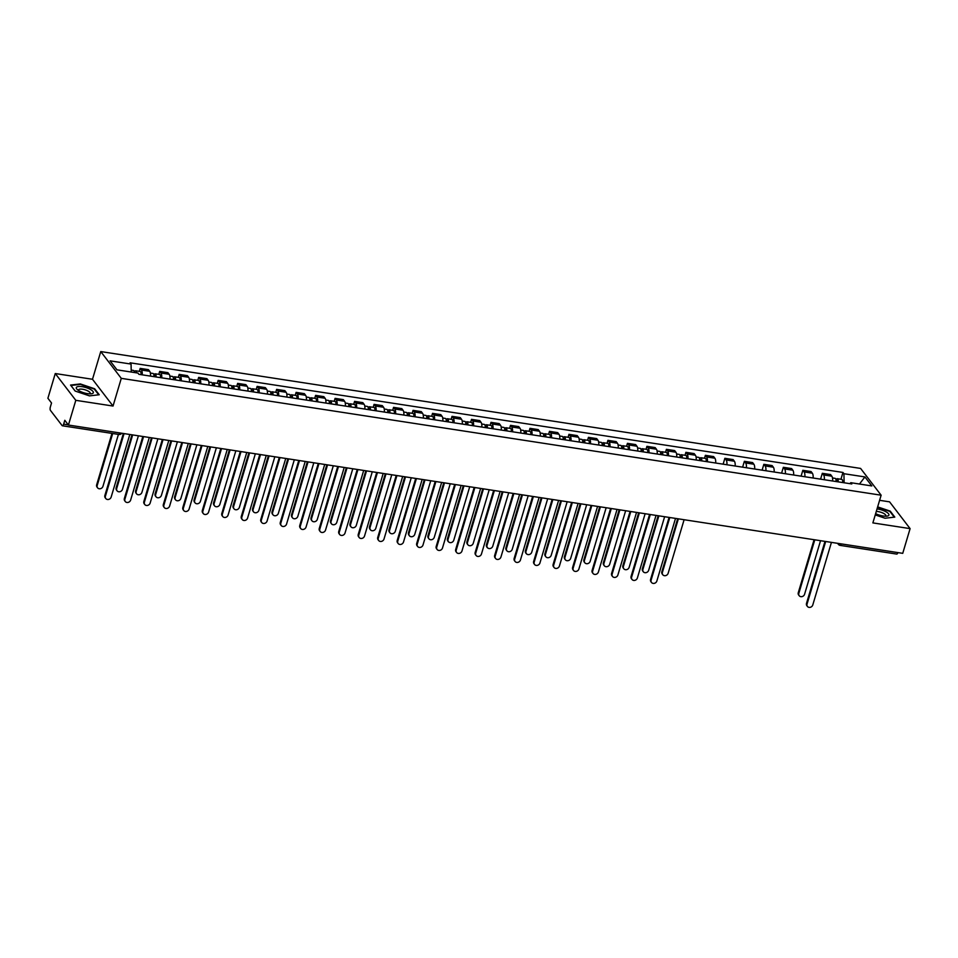 <?xml version="1.0" encoding="UTF-8"?>
<svg xmlns="http://www.w3.org/2000/svg" width="958" height="958" viewBox="0 0 958 958"><rect width="100%" height="100%" fill="white"/><g stroke="black" fill="none" stroke-linecap="round" stroke-linejoin="round"><path stroke-width="1.44" d="M55.265 373.536L75.802 400.324L68.425 425.041L902.735 553.341L910.1 528.624L872.87 522.9L881.132 495.202L860.595 468.426L100.758 351.574L92.495 379.272L55.265 373.536L47.9 398.265L51.528 402.995L50.391 406.851A2.73 1.042 -81.3 0 0 50.463 410.407L62.09 425.556A2.73 1.042 -81.3 0 0 62.414 425.783A2.73 1.042 -81.3 0 0 63.647 424.143L68.293 424.861M910.1 528.624L889.575 501.848L879.6 500.316M75.802 400.324L113.032 406.048L121.283 378.35L881.132 495.202M68.425 425.041L64.797 420.299L63.647 424.143M897.909 552.598A2.73 1.042 98.7 0 1 896.712 554.083L840.118 545.377A2.73 1.042 -81.3 0 0 841.304 543.904M832.622 481.012A6.287 2.383 -81.3 0 0 831.819 476.198L830.574 474.569L822.323 473.3L823.581 474.929A6.287 2.383 98.7 0 1 824.371 479.742M820.575 479.156L822.323 473.3M813.126 478.018A6.287 2.383 -81.3 0 0 812.336 473.204L811.079 471.564L802.828 470.306L804.085 471.935A6.287 2.383 98.7 0 1 804.888 476.749M801.092 476.162L802.828 470.306M793.643 475.012A6.287 2.383 -81.3 0 0 792.841 470.21L791.595 468.57L783.345 467.3L784.602 468.941A6.287 2.383 98.7 0 1 785.392 473.743M781.596 473.168L783.345 467.3M774.148 472.019A6.287 2.383 -81.3 0 0 773.357 467.205L772.1 465.576L763.849 464.307L765.107 465.935A6.287 2.383 98.7 0 1 765.909 470.749M762.113 470.162L763.849 464.307M754.665 469.025A6.287 2.383 -81.3 0 0 753.862 464.211L752.617 462.582L744.366 461.313L745.623 462.942A6.287 2.383 98.7 0 1 746.414 467.755M742.618 467.169L744.366 461.313M735.169 466.019A6.287 2.383 -81.3 0 0 734.379 461.217L733.121 459.577L724.871 458.307L726.128 459.948A6.287 2.383 98.7 0 1 726.93 464.762M723.134 464.175L724.871 458.307M715.686 463.025A6.287 2.383 -81.3 0 0 714.884 458.211L713.626 456.583L705.387 455.313L706.633 456.942A6.287 2.383 98.7 0 1 707.435 461.756M704.501 458.283L705.387 455.313M696.191 460.032A6.287 2.383 -81.3 0 0 695.4 455.218L694.143 453.589L685.892 452.32L687.149 453.948A6.287 2.383 98.7 0 1 687.952 458.762M685.018 455.278L685.892 452.32M676.707 457.038A6.287 2.383 -81.3 0 0 675.905 452.224L674.648 450.583L666.409 449.326L667.654 450.955A6.287 2.383 98.7 0 1 668.456 455.769M665.523 452.284L666.409 449.326M657.212 454.032A6.287 2.383 -81.3 0 0 656.422 449.218L655.164 447.59L646.913 446.32L648.171 447.961A6.287 2.383 98.7 0 1 648.973 452.763M646.039 449.29L646.913 446.32M637.729 451.038A6.287 2.383 -81.3 0 0 636.926 446.224L635.669 444.596L627.43 443.326L628.676 444.955A6.287 2.383 98.7 0 1 629.478 449.769M626.544 446.284L627.43 443.326M618.233 448.045A6.287 2.383 -81.3 0 0 617.431 443.231L616.186 441.602L607.935 440.333L609.192 441.961A6.287 2.383 98.7 0 1 609.995 446.775M607.061 443.291L607.935 440.333M598.75 445.039A6.287 2.383 -81.3 0 0 597.948 440.237L596.69 438.596L588.452 437.327L589.697 438.968A6.287 2.383 98.7 0 1 590.499 443.77M587.565 440.297L588.452 437.327M579.255 442.045A6.287 2.383 -81.3 0 0 578.452 437.231L577.207 435.603L568.956 434.333L570.214 435.962A6.287 2.383 98.7 0 1 571.016 440.776M568.082 437.291L568.956 434.333M559.771 439.051A6.287 2.383 -81.3 0 0 558.969 434.237L557.712 432.609L549.473 431.339L550.718 432.968A6.287 2.383 98.7 0 1 551.521 437.782M548.587 434.297L549.473 431.339M540.276 436.046A6.287 2.383 -81.3 0 0 539.474 431.244L538.228 429.603L529.978 428.334L531.235 429.974A6.287 2.383 98.7 0 1 532.037 434.788M529.103 431.304L529.978 428.334M520.793 433.052A6.287 2.383 -81.3 0 0 519.99 428.238L518.733 426.609L510.494 425.34L511.74 426.981A6.287 2.383 98.7 0 1 512.542 431.783M509.608 428.31L510.494 425.34M501.297 430.058A6.287 2.383 -81.3 0 0 500.495 425.244L499.25 423.616L490.999 422.346L492.256 423.975A6.287 2.383 98.7 0 1 493.047 428.789M490.113 425.304L490.999 422.346M481.814 427.064A6.287 2.383 -81.3 0 0 481.012 422.25L479.754 420.61L471.516 419.353L472.761 420.981A6.287 2.383 98.7 0 1 473.563 425.795M470.629 422.31L471.516 419.353M462.319 424.059A6.287 2.383 -81.3 0 0 461.516 419.257L460.271 417.616L452.02 416.347L453.278 417.987A6.287 2.383 98.7 0 1 454.068 422.789M451.134 419.317L452.02 416.347M442.836 421.065A6.287 2.383 -81.3 0 0 442.033 416.251L440.776 414.622L432.537 413.353L433.782 414.982A6.287 2.383 98.7 0 1 434.585 419.796M431.651 416.311L432.537 413.353M423.34 418.071A6.287 2.383 -81.3 0 0 422.538 413.257L421.292 411.629L413.042 410.359L414.299 411.988A6.287 2.383 98.7 0 1 415.089 416.802M412.156 413.317L413.042 410.359M403.845 415.065A6.287 2.383 -81.3 0 0 403.055 410.264L401.797 408.623L393.558 407.354L394.804 408.994A6.287 2.383 98.7 0 1 395.606 413.796M392.672 410.323L393.558 407.354M384.362 412.072A6.287 2.383 -81.3 0 0 383.559 407.258L382.314 405.629L374.063 404.36L375.32 405.988A6.287 2.383 98.7 0 1 376.111 410.802M373.177 407.318L374.063 404.36M364.866 409.078A6.287 2.383 -81.3 0 0 364.076 404.264L362.819 402.635L354.58 401.366L355.825 402.995A6.287 2.383 98.7 0 1 356.627 407.809M353.694 404.324L354.58 401.366M345.383 406.072A6.287 2.383 -81.3 0 0 344.581 401.27L343.335 399.63L335.084 398.36L336.342 400.001A6.287 2.383 98.7 0 1 337.132 404.815M334.198 401.33L335.084 398.36M325.888 403.079A6.287 2.383 -81.3 0 0 325.097 398.265L323.84 396.636L315.601 395.367L316.847 397.007A6.287 2.383 98.7 0 1 317.649 401.809M314.715 398.336L315.601 395.367M306.404 400.085A6.287 2.383 -81.3 0 0 305.602 395.271L304.357 393.642L296.106 392.373L297.363 394.001A6.287 2.383 98.7 0 1 298.154 398.815M295.22 395.331L296.106 392.373M286.909 397.091A6.287 2.383 -81.3 0 0 286.119 392.277L284.861 390.636L276.623 389.379L277.868 391.008A6.287 2.383 98.7 0 1 278.67 395.822M275.736 392.337L276.623 389.379M267.426 394.085A6.287 2.383 -81.3 0 0 266.623 389.283L265.378 387.643L257.127 386.373L258.385 388.014A6.287 2.383 98.7 0 1 259.175 392.816M256.241 389.343L257.127 386.373M247.93 391.092A6.287 2.383 -81.3 0 0 247.14 386.278L245.883 384.649L237.644 383.38L238.889 385.008A6.287 2.383 98.7 0 1 239.692 389.822M236.758 386.337L237.644 383.38M228.447 388.098A6.287 2.383 -81.3 0 0 227.645 383.284L226.399 381.655L218.149 380.386L219.406 382.014A6.287 2.383 98.7 0 1 220.196 386.828M217.262 383.344L218.149 380.386M208.952 385.092A6.287 2.383 -81.3 0 0 208.161 380.29L206.904 378.649L198.653 377.38L199.911 379.021A6.287 2.383 98.7 0 1 200.713 383.823M197.779 380.35L198.653 377.38M189.468 382.098A6.287 2.383 -81.3 0 0 188.666 377.284L187.421 375.656L179.17 374.386L180.427 376.015A6.287 2.383 98.7 0 1 181.218 380.829M178.284 377.344L179.17 374.386M169.973 379.105A6.287 2.383 -81.3 0 0 169.183 374.291L167.925 372.662L159.675 371.393L160.932 373.021A6.287 2.383 98.7 0 1 161.734 377.835M158.8 374.35L159.675 371.393M150.49 376.099A6.287 2.383 -81.3 0 0 149.688 371.297L148.442 369.656L140.191 368.387L141.449 370.027A6.287 2.383 98.7 0 1 142.239 374.841M139.305 371.357L140.191 368.387M844.13 482.784L843.926 473.707L864.918 476.928L871.816 485.934L850.824 482.7L849.77 483.646M843.926 473.707L842.956 472.45L130.096 362.807L131.054 364.076L110.074 360.843L116.972 369.836L137.952 373.069L138.922 374.327L851.794 483.958L850.824 482.7M100.758 351.574L121.283 378.35M875.253 514.925L885.048 518.23L894.808 517.104L890.233 511.129L877.648 506.89M92.495 379.272L113.032 406.048M75.131 391.044L89.477 395.882L99.237 394.744L94.662 388.78L80.328 383.942L70.557 385.068L75.131 391.044M840.932 479.263L842.956 472.45M131.054 364.076L131.246 372.039M864.918 476.928L859.494 484.029M825.688 541.498L807.043 604.079A3.137 2.73 142.5 0 0 807.414 606.426L806.887 605.731A3.137 2.73 -37.5 0 1 806.504 603.384L824.982 541.39M807.414 606.426A3.137 2.73 142.5 0 0 812.779 604.965L831.436 542.384M837.46 481.754A1.641 0.623 -81.3 0 0 837.053 480.461A1.641 0.623 -81.3 0 0 836.31 481.443L836.047 481.096M838.142 481.862A3.413 1.293 -81.3 0 0 837.316 478.701A3.413 1.293 -81.3 0 0 836.035 480.03M842.633 482.557A3.413 1.293 -81.3 0 0 841.819 479.395L837.316 478.701M836.023 481.395L837.46 481.611M814.791 539.821L798.828 593.361A3.137 2.73 142.5 0 0 804.576 594.247L820.539 540.707M836.011 481.539A3.413 1.293 -81.3 0 0 835.196 478.377L832.502 477.958M799.212 595.72L798.673 595.026A3.137 2.73 -37.5 0 1 798.289 592.667L814.084 539.713M875.624 513.656A8.885 2.802 16.6 0 0 886.88 516.134A8.885 2.802 16.6 0 0 886.09 511.847A8.885 2.802 16.6 0 0 877.037 508.938M885.324 516.206A6.083 1.928 16.6 0 0 885.779 515.715A6.083 1.928 16.6 0 0 883.863 513.524A6.083 1.928 16.6 0 0 876.283 511.452M877.528 507.261L889.862 511.416L894.269 517.164M90.519 389.499A8.885 2.802 16.6 0 0 79.442 386.457A8.885 2.802 16.6 0 0 77.406 389.643A8.885 2.802 16.6 0 0 79.131 390.816A8.885 2.802 16.6 0 0 91.309 393.786A8.885 2.802 16.6 0 0 90.519 389.499M89.753 393.846A6.083 1.928 16.6 0 0 90.208 393.367A6.083 1.928 16.6 0 0 88.292 391.175A6.083 1.928 16.6 0 0 82.256 389.199A6.083 1.928 16.6 0 0 78.556 389.894A6.083 1.928 16.6 0 0 78.676 390.553M75.215 391.068L70.928 385.475L80.388 384.374L94.291 389.068L98.698 394.804M669.774 517.524L651.117 580.093A3.137 2.73 142.5 0 0 651.5 582.452L650.973 581.757A3.137 2.73 -37.5 0 1 650.59 579.398L669.067 517.416M651.5 582.452A3.137 2.73 142.5 0 0 656.865 580.979L675.522 518.398M650.29 514.518L631.633 577.099A3.137 2.73 142.5 0 0 632.017 579.458L631.478 578.764A3.137 2.73 -37.5 0 1 631.094 576.405L649.584 514.41M632.017 579.458A3.137 2.73 142.5 0 0 637.381 577.985L656.038 515.404M630.795 511.524L612.138 574.105A3.137 2.73 142.5 0 0 612.521 576.453L611.994 575.758A3.137 2.73 -37.5 0 1 611.611 573.411L630.089 511.416M612.521 576.453A3.137 2.73 142.5 0 0 617.886 574.992L636.543 512.41M611.312 508.53L592.655 571.112A3.137 2.73 142.5 0 0 593.038 573.459L592.499 572.764A3.137 2.73 -37.5 0 1 592.116 570.405L610.605 508.423M593.038 573.459A3.137 2.73 142.5 0 0 598.403 571.986L617.06 509.416M591.816 505.525L573.159 568.106A3.137 2.73 142.5 0 0 573.543 570.465L573.016 569.77A3.137 2.73 -37.5 0 1 572.633 567.411L591.11 505.417M573.543 570.465A3.137 2.73 142.5 0 0 578.907 568.992L597.564 506.411M572.333 502.531L553.676 565.112A3.137 2.73 142.5 0 0 554.059 567.471L553.52 566.765A3.137 2.73 -37.5 0 1 553.137 564.418L571.627 502.423M554.059 567.471A3.137 2.73 142.5 0 0 559.424 565.998L578.081 503.417M552.838 499.537L534.181 562.118A3.137 2.73 142.5 0 0 534.564 564.466L534.037 563.771A3.137 2.73 -37.5 0 1 533.654 561.424L552.131 499.429M534.564 564.466A3.137 2.73 142.5 0 0 539.929 562.993L558.586 500.423M533.355 496.543L514.697 559.113A3.137 2.73 142.5 0 0 515.081 561.472L514.542 560.777A3.137 2.73 -37.5 0 1 514.159 558.418L532.648 496.424M515.081 561.472A3.137 2.73 142.5 0 0 520.445 559.999L539.103 497.418M513.859 493.538L495.202 556.119A3.137 2.73 142.5 0 0 495.585 558.478L495.046 557.784A3.137 2.73 -37.5 0 1 494.675 555.424L513.153 493.43M495.585 558.478A3.137 2.73 142.5 0 0 500.95 557.005L519.607 494.424M494.376 490.544L475.719 553.125A3.137 2.73 142.5 0 0 476.102 555.472L475.563 554.778A3.137 2.73 -37.5 0 1 475.18 552.431L493.669 490.436M476.102 555.472A3.137 2.73 142.5 0 0 481.467 554.011L500.124 491.43M474.881 487.55L456.224 550.12A3.137 2.73 142.5 0 0 456.607 552.479L456.068 551.784A3.137 2.73 -37.5 0 1 455.697 549.425L474.174 487.442M456.607 552.479A3.137 2.73 142.5 0 0 461.972 551.006L480.629 488.424M455.397 484.544L436.74 547.126A3.137 2.73 142.5 0 0 437.123 549.485L436.585 548.79A3.137 2.73 -37.5 0 1 436.201 546.431L454.679 484.437M437.123 549.485A3.137 2.73 142.5 0 0 442.488 548.012L461.145 485.431M435.902 481.551L417.245 544.132A3.137 2.73 142.5 0 0 417.628 546.479L417.089 545.785A3.137 2.73 -37.5 0 1 416.718 543.437L435.195 481.443M417.628 546.479A3.137 2.73 142.5 0 0 422.993 545.018L441.65 482.437M416.419 478.557L397.762 541.138A3.137 2.73 142.5 0 0 398.133 543.485L397.606 542.791A3.137 2.73 -37.5 0 1 397.223 540.432L415.7 478.449M398.133 543.485A3.137 2.73 142.5 0 0 403.51 542.012L422.167 479.443M396.923 475.551L378.266 538.133A3.137 2.73 142.5 0 0 378.649 540.492L378.111 539.797A3.137 2.73 -37.5 0 1 377.739 537.438L396.217 475.443M378.649 540.492A3.137 2.73 142.5 0 0 384.014 539.019L402.671 476.437M377.44 472.557L358.783 535.139A3.137 2.73 142.5 0 0 359.154 537.498L358.627 536.791A3.137 2.73 -37.5 0 1 358.244 534.444L376.722 472.45M359.154 537.498A3.137 2.73 142.5 0 0 364.531 536.025L383.188 473.444M357.945 469.564L339.288 532.145A3.137 2.73 142.5 0 0 339.671 534.492L339.132 533.798A3.137 2.73 -37.5 0 1 338.761 531.451L357.238 469.456M339.671 534.492A3.137 2.73 142.5 0 0 345.036 533.019L363.693 470.45M338.461 466.57L319.804 529.139A3.137 2.73 142.5 0 0 320.176 531.498L319.649 530.804A3.137 2.73 -37.5 0 1 319.265 528.445L337.743 466.45M320.176 531.498A3.137 2.73 142.5 0 0 325.552 530.025L344.209 467.444M318.966 463.564L300.309 526.146A3.137 2.73 142.5 0 0 300.692 528.505L300.153 527.81A3.137 2.73 -37.5 0 1 299.782 525.451L318.26 463.456M300.692 528.505A3.137 2.73 142.5 0 0 306.057 527.032L324.714 464.45M299.483 460.57L280.826 523.152A3.137 2.73 142.5 0 0 281.197 525.499L280.67 524.804A3.137 2.73 -37.5 0 1 280.287 522.457L298.764 460.463M281.197 525.499A3.137 2.73 142.5 0 0 286.574 524.038L305.219 461.457M279.987 457.577L261.33 520.146A3.137 2.73 142.5 0 0 261.714 522.505L261.175 521.811A3.137 2.73 -37.5 0 1 260.804 519.452L279.281 457.469M261.714 522.505A3.137 2.73 142.5 0 0 267.078 521.032L285.735 458.451M260.504 454.571L241.847 517.152A3.137 2.73 142.5 0 0 242.218 519.511L241.691 518.817A3.137 2.73 -37.5 0 1 241.308 516.458L259.786 454.463M242.218 519.511A3.137 2.73 142.5 0 0 247.595 518.038L266.24 455.457M241.009 451.577L222.352 514.159A3.137 2.73 142.5 0 0 222.735 516.506L222.196 515.811A3.137 2.73 -37.5 0 1 221.825 513.464L240.302 451.469M222.735 516.506A3.137 2.73 142.5 0 0 228.1 515.045L246.757 452.463M221.514 448.584L202.868 511.165A3.137 2.73 142.5 0 0 203.24 513.512L202.713 512.817A3.137 2.73 -37.5 0 1 202.33 510.458L220.807 448.476M203.24 513.512A3.137 2.73 142.5 0 0 208.616 512.039L227.262 449.47M202.03 445.578L183.373 508.159A3.137 2.73 142.5 0 0 183.756 510.518L183.218 509.824A3.137 2.73 -37.5 0 1 182.846 507.465L201.324 445.47M183.756 510.518A3.137 2.73 142.5 0 0 189.121 509.045L207.778 446.464M182.535 442.584L163.89 505.165A3.137 2.73 142.5 0 0 164.261 507.524L163.734 506.818A3.137 2.73 -37.5 0 1 163.351 504.471L181.828 442.476M164.261 507.524A3.137 2.73 142.5 0 0 169.626 506.052L188.283 443.47M163.052 439.59L144.395 502.172A3.137 2.73 142.5 0 0 144.778 504.519L144.239 503.824A3.137 2.73 -37.5 0 1 143.856 501.477L162.345 439.483M144.778 504.519A3.137 2.73 142.5 0 0 150.143 503.058L168.8 440.476M143.556 436.597L124.911 499.166A3.137 2.73 142.5 0 0 125.282 501.525L124.756 500.83A3.137 2.73 -37.5 0 1 124.372 498.471L142.85 436.477M125.282 501.525A3.137 2.73 142.5 0 0 130.647 500.052L149.304 437.471M701.028 460.774A1.641 0.623 -81.3 0 0 700.621 459.481A1.641 0.623 -81.3 0 0 699.879 460.451L699.627 460.115M701.711 460.882A3.413 1.293 -81.3 0 0 700.897 457.72A3.413 1.293 -81.3 0 0 699.603 459.05M706.214 461.564A3.413 1.293 -81.3 0 0 705.387 458.415L700.897 457.72M699.603 460.415L701.04 460.63M678.36 518.841L662.397 572.381A3.137 2.73 142.5 0 0 668.145 573.267L684.108 519.727M699.591 460.547A3.413 1.293 -81.3 0 0 698.765 457.397L696.071 456.978M662.78 574.74L662.241 574.046A3.137 2.73 -37.5 0 1 661.87 571.687L677.653 518.733M681.545 457.78A1.641 0.623 -81.3 0 0 681.138 456.475A1.641 0.623 -81.3 0 0 680.396 457.457L680.132 457.122M682.216 457.876A3.413 1.293 -81.3 0 0 681.401 454.727A3.413 1.293 -81.3 0 0 680.12 456.044M686.718 458.571A3.413 1.293 -81.3 0 0 685.904 455.421L681.401 454.727M680.108 457.409L681.545 457.637M658.876 515.847L642.914 569.387A3.137 2.73 142.5 0 0 648.662 570.273L664.624 516.721M680.096 457.553A3.413 1.293 -81.3 0 0 679.282 454.403L676.576 453.984M643.285 571.746L642.758 571.04A3.137 2.73 -37.5 0 1 642.375 568.693L658.158 515.727M662.05 454.775A1.641 0.623 -81.3 0 0 661.643 453.481A1.641 0.623 -81.3 0 0 660.9 454.463L660.649 454.116M662.732 454.882A3.413 1.293 -81.3 0 0 661.918 451.733A3.413 1.293 -81.3 0 0 660.625 453.05M667.235 455.577A3.413 1.293 -81.3 0 0 666.409 452.416L661.918 451.733M660.625 454.415L662.062 454.643M639.381 512.841L623.418 566.394A3.137 2.73 142.5 0 0 629.166 567.28L645.129 513.727M660.613 454.559A3.413 1.293 -81.3 0 0 659.787 451.398L657.092 450.99M623.802 568.741L623.263 568.046A3.137 2.73 -37.5 0 1 622.892 565.699L638.675 512.734M642.567 451.781A1.641 0.623 -81.3 0 0 642.159 450.488A1.641 0.623 -81.3 0 0 641.417 451.469L641.153 451.122M643.237 451.889A3.413 1.293 -81.3 0 0 642.423 448.727A3.413 1.293 -81.3 0 0 641.141 450.056M647.74 452.583A3.413 1.293 -81.3 0 0 646.925 449.422L642.423 448.727M641.13 451.422L642.567 451.637M619.898 509.848L603.935 563.388A3.137 2.73 142.5 0 0 609.683 564.274L625.646 510.734M641.118 451.565A3.413 1.293 -81.3 0 0 640.303 448.404L637.597 447.985M604.306 565.747L603.779 565.052A3.137 2.73 -37.5 0 1 603.396 562.693L619.179 509.74M623.071 448.787A1.641 0.623 -81.3 0 0 622.664 447.494A1.641 0.623 -81.3 0 0 621.922 448.464L621.658 448.128M623.754 448.895A3.413 1.293 -81.3 0 0 622.94 445.733A3.413 1.293 -81.3 0 0 621.646 447.063M628.256 449.577A3.413 1.293 -81.3 0 0 627.43 446.428L622.94 445.733M621.646 448.428L623.083 448.643M600.403 506.854L584.44 560.394A3.137 2.73 142.5 0 0 590.188 561.28L606.151 507.728M621.634 448.56A3.413 1.293 -81.3 0 0 620.808 445.41L618.114 444.991M584.823 562.753L584.284 562.059A3.137 2.73 -37.5 0 1 583.913 559.7L599.696 506.746M603.588 445.793A1.641 0.623 -81.3 0 0 603.181 444.488A1.641 0.623 -81.3 0 0 602.438 445.47L602.175 445.135M604.259 445.889A3.413 1.293 -81.3 0 0 603.444 442.74A3.413 1.293 -81.3 0 0 602.151 444.057M608.761 446.584A3.413 1.293 -81.3 0 0 607.947 443.422L603.444 442.74M602.151 445.422L603.588 445.65M580.919 503.848L564.957 557.4A3.137 2.73 142.5 0 0 570.705 558.286L586.667 504.734M602.139 445.566A3.413 1.293 -81.3 0 0 601.325 442.404L598.618 441.997M565.328 559.747L564.801 559.053A3.137 2.73 -37.5 0 1 564.418 556.706L580.201 503.74M584.093 442.788A1.641 0.623 -81.3 0 0 583.685 441.494A1.641 0.623 -81.3 0 0 582.943 442.476L582.68 442.129M584.775 442.895A3.413 1.293 -81.3 0 0 583.961 439.734A3.413 1.293 -81.3 0 0 582.668 441.063M589.266 443.59A3.413 1.293 -81.3 0 0 588.452 440.429L583.961 439.734M582.668 442.428L584.105 442.644M561.424 500.854L545.461 554.407A3.137 2.73 142.5 0 0 551.209 555.281L567.172 501.741M582.656 442.572A3.413 1.293 -81.3 0 0 581.829 439.411L579.135 438.992M545.844 556.754L545.306 556.059A3.137 2.73 -37.5 0 1 544.934 553.7L560.717 500.747M564.609 439.794A1.641 0.623 -81.3 0 0 564.202 438.501A1.641 0.623 -81.3 0 0 563.46 439.471L563.196 439.135M565.28 439.902A3.413 1.293 -81.3 0 0 564.466 436.74A3.413 1.293 -81.3 0 0 563.172 438.069M569.782 440.584A3.413 1.293 -81.3 0 0 568.968 437.435L564.466 436.74M563.172 439.435L564.609 439.65M541.941 497.861L525.978 551.401A3.137 2.73 142.5 0 0 531.714 552.287L547.689 498.747M563.16 439.566A3.413 1.293 -81.3 0 0 562.346 436.417L559.64 435.998M526.349 553.76L525.822 553.065A3.137 2.73 -37.5 0 1 525.439 550.706L541.222 497.753M545.114 436.8A1.641 0.623 -81.3 0 0 544.707 435.495A1.641 0.623 -81.3 0 0 543.964 436.477L543.701 436.141M545.797 436.896A3.413 1.293 -81.3 0 0 544.982 433.746A3.413 1.293 -81.3 0 0 543.689 435.064M550.287 437.59A3.413 1.293 -81.3 0 0 549.473 434.441L544.982 433.746M543.689 436.429L545.126 436.656M522.445 494.855L506.483 548.407A3.137 2.73 142.5 0 0 512.231 549.293L528.193 495.741M543.677 436.573A3.413 1.293 -81.3 0 0 542.851 433.423L540.156 433.004M506.866 550.766L506.327 550.06A3.137 2.73 -37.5 0 1 505.944 547.713L521.739 494.747M525.631 433.794A1.641 0.623 -81.3 0 0 525.224 432.501A1.641 0.623 -81.3 0 0 524.481 433.483L524.218 433.136M526.301 433.902A3.413 1.293 -81.3 0 0 525.487 430.741A3.413 1.293 -81.3 0 0 524.194 432.07M530.804 434.597A3.413 1.293 -81.3 0 0 529.99 431.435L525.487 430.741M524.194 433.435L525.631 433.663M502.962 491.861L486.999 545.413A3.137 2.73 142.5 0 0 492.735 546.288L508.698 492.747M524.182 433.579A3.413 1.293 -81.3 0 0 523.367 430.417L520.661 430.01M487.371 547.76L486.844 547.066A3.137 2.73 -37.5 0 1 486.46 544.719L502.243 491.753M506.135 430.801A1.641 0.623 -81.3 0 0 505.728 429.507A1.641 0.623 -81.3 0 0 504.986 430.477L504.722 430.142M506.818 430.908A3.413 1.293 -81.3 0 0 506.004 427.747A3.413 1.293 -81.3 0 0 504.71 429.076M511.309 431.591A3.413 1.293 -81.3 0 0 510.494 428.442L506.004 427.747M504.71 430.441L506.147 430.657M483.467 488.867L467.504 542.408A3.137 2.73 142.5 0 0 473.252 543.294L489.215 489.754M504.686 430.573A3.413 1.293 -81.3 0 0 503.872 427.424L501.178 427.005M467.887 544.767L467.348 544.072A3.137 2.73 -37.5 0 1 466.965 541.713L482.76 488.76M486.652 427.807A1.641 0.623 -81.3 0 0 486.245 426.502A1.641 0.623 -81.3 0 0 485.502 427.484L485.239 427.148M487.323 427.903A3.413 1.293 -81.3 0 0 486.508 424.753A3.413 1.293 -81.3 0 0 485.215 426.071M491.825 428.597A3.413 1.293 -81.3 0 0 491.011 425.448L486.508 424.753M485.215 427.448L486.652 427.663M463.983 485.874L448.021 539.414A3.137 2.73 142.5 0 0 453.757 540.3L469.719 486.748M485.203 427.579A3.413 1.293 -81.3 0 0 484.389 424.43L481.682 424.011M448.392 541.773L447.865 541.078A3.137 2.73 -37.5 0 1 447.482 538.719L463.265 485.754M467.157 424.801A1.641 0.623 -81.3 0 0 466.75 423.508A1.641 0.623 -81.3 0 0 466.007 424.49L465.744 424.143M467.839 424.909A3.413 1.293 -81.3 0 0 467.025 421.76A3.413 1.293 -81.3 0 0 465.732 423.077M472.33 425.603A3.413 1.293 -81.3 0 0 471.516 422.442L467.025 421.76M465.732 424.442L467.169 424.669M444.488 482.868L428.525 536.42A3.137 2.73 142.5 0 0 434.273 537.306L450.236 483.754M465.708 424.586A3.413 1.293 -81.3 0 0 464.893 421.424L462.199 421.017M428.909 538.767L428.37 538.073A3.137 2.73 -37.5 0 1 427.986 535.726L443.782 482.76M447.673 421.807A1.641 0.623 -81.3 0 0 447.266 420.514A1.641 0.623 -81.3 0 0 446.524 421.496L446.26 421.149M448.344 421.915A3.413 1.293 -81.3 0 0 447.53 418.754A3.413 1.293 -81.3 0 0 446.236 420.083M452.847 422.61A3.413 1.293 -81.3 0 0 452.032 419.448L447.53 418.754M446.236 421.448L447.673 421.664M425.005 479.874L409.03 533.414A3.137 2.73 142.5 0 0 414.778 534.301L430.741 480.76M446.224 421.592A3.413 1.293 -81.3 0 0 445.41 418.43L442.704 418.011M409.413 535.773L408.886 535.079A3.137 2.73 -37.5 0 1 408.503 532.72L424.286 479.766M428.178 418.814A1.641 0.623 -81.3 0 0 427.771 417.52A1.641 0.623 -81.3 0 0 427.029 418.49L426.765 418.155M428.861 418.921A3.413 1.293 -81.3 0 0 428.046 415.76A3.413 1.293 -81.3 0 0 426.753 417.089M433.351 419.604A3.413 1.293 -81.3 0 0 432.537 416.455L428.046 415.76M426.753 418.454L428.19 418.67M405.509 476.88L389.547 530.421A3.137 2.73 142.5 0 0 395.295 531.307L411.257 477.755M426.729 418.586A3.413 1.293 -81.3 0 0 425.915 415.437L423.22 415.018M389.93 532.78L389.391 532.085A3.137 2.73 -37.5 0 1 389.008 529.726L404.803 476.773M408.695 415.82A1.641 0.623 -81.3 0 0 408.288 414.515A1.641 0.623 -81.3 0 0 407.545 415.497L407.282 415.161M409.365 415.916A3.413 1.293 -81.3 0 0 408.551 412.766A3.413 1.293 -81.3 0 0 407.258 414.084M413.868 416.61A3.413 1.293 -81.3 0 0 413.054 413.449L408.551 412.766M407.258 415.449L408.695 415.676M386.014 473.875L370.051 527.427A3.137 2.73 142.5 0 0 375.799 528.313L391.762 474.761M407.246 415.592A3.413 1.293 -81.3 0 0 406.431 412.431L403.725 412.024M370.435 529.774L369.908 529.079A3.137 2.73 -37.5 0 1 369.525 526.732L385.308 473.767M389.199 412.814A1.641 0.623 -81.3 0 0 388.792 411.521A1.641 0.623 -81.3 0 0 388.05 412.503L387.786 412.156M389.882 412.922A3.413 1.293 -81.3 0 0 389.068 409.761A3.413 1.293 -81.3 0 0 387.774 411.09M394.373 413.616A3.413 1.293 -81.3 0 0 393.558 410.455L389.068 409.761M387.774 412.455L389.211 412.67M366.531 470.881L350.568 524.433A3.137 2.73 142.5 0 0 356.316 525.307L372.279 471.767M387.75 412.599A3.413 1.293 -81.3 0 0 386.936 409.437L384.242 409.018M350.951 526.78L350.412 526.086A3.137 2.73 -37.5 0 1 350.029 523.727L365.824 470.773M369.716 409.82A1.641 0.623 -81.3 0 0 369.309 408.527A1.641 0.623 -81.3 0 0 368.567 409.497L368.303 409.162M370.387 409.928A3.413 1.293 -81.3 0 0 369.572 406.767A3.413 1.293 -81.3 0 0 368.279 408.096M374.889 410.611A3.413 1.293 -81.3 0 0 374.075 407.461L369.572 406.767M368.279 409.461L369.716 409.677M347.036 467.887L331.073 521.427A3.137 2.73 142.5 0 0 336.821 522.314L352.784 468.773M368.267 409.593A3.413 1.293 -81.3 0 0 367.453 406.443L364.747 406.024M331.456 523.786L330.929 523.092A3.137 2.73 -37.5 0 1 330.546 520.733L346.329 467.779M350.221 406.827A1.641 0.623 -81.3 0 0 349.814 405.521A1.641 0.623 -81.3 0 0 349.071 406.503L348.808 406.168M350.903 406.922A3.413 1.293 -81.3 0 0 350.089 403.773A3.413 1.293 -81.3 0 0 348.796 405.09M355.394 407.617A3.413 1.293 -81.3 0 0 354.58 404.468L350.089 403.773M348.784 406.455L350.233 406.683M327.552 464.881L311.589 518.434A3.137 2.73 142.5 0 0 317.337 519.32L333.3 465.768M348.772 406.599A3.413 1.293 -81.3 0 0 347.958 403.45L345.263 403.031M311.973 520.793L311.434 520.086A3.137 2.73 -37.5 0 1 311.051 517.739L326.846 464.774M330.738 403.821A1.641 0.623 -81.3 0 0 330.318 402.528A1.641 0.623 -81.3 0 0 329.588 403.51L329.324 403.162M331.408 403.929A3.413 1.293 -81.3 0 0 330.594 400.767A3.413 1.293 -81.3 0 0 329.301 402.097M335.911 404.623A3.413 1.293 -81.3 0 0 335.096 401.462L330.594 400.767M329.301 403.462L330.738 403.689M308.057 461.888L292.094 515.44A3.137 2.73 142.5 0 0 297.842 516.314L313.805 462.774M329.289 403.605A3.413 1.293 -81.3 0 0 328.474 400.444L325.768 400.037M292.477 517.787L291.951 517.092A3.137 2.73 -37.5 0 1 291.567 514.745L307.35 461.78M311.242 400.827A1.641 0.623 -81.3 0 0 310.835 399.534A1.641 0.623 -81.3 0 0 310.093 400.504L309.829 400.169M311.925 400.935A3.413 1.293 -81.3 0 0 311.111 397.774A3.413 1.293 -81.3 0 0 309.817 399.103M316.415 401.63A3.413 1.293 -81.3 0 0 315.601 398.468L311.111 397.774M309.805 400.468L311.254 400.684M288.574 458.894L272.611 512.434A3.137 2.73 142.5 0 0 278.359 513.32L294.322 459.78M309.793 400.6A3.413 1.293 -81.3 0 0 308.979 397.45L306.285 397.031M272.994 514.793L272.455 514.099A3.137 2.73 -37.5 0 1 272.072 511.74L287.867 458.786M291.759 397.833A1.641 0.623 -81.3 0 0 291.34 396.528A1.641 0.623 -81.3 0 0 290.609 397.51L290.346 397.175M292.429 397.929A3.413 1.293 -81.3 0 0 291.615 394.78A3.413 1.293 -81.3 0 0 290.322 396.097M296.932 398.624A3.413 1.293 -81.3 0 0 296.118 395.474L291.615 394.78M290.322 397.474L291.759 397.69M269.078 455.9L253.116 509.44A3.137 2.73 142.5 0 0 258.864 510.327L274.826 456.774M290.31 397.606A3.413 1.293 -81.3 0 0 289.496 394.456L286.789 394.037M253.499 511.8L252.972 511.105A3.137 2.73 -37.5 0 1 252.589 508.746L268.372 455.78M272.264 394.828A1.641 0.623 -81.3 0 0 271.856 393.534A1.641 0.623 -81.3 0 0 271.114 394.516L270.851 394.169M272.946 394.935A3.413 1.293 -81.3 0 0 272.12 391.786A3.413 1.293 -81.3 0 0 270.839 393.103M277.437 395.63A3.413 1.293 -81.3 0 0 276.623 392.469L272.12 391.786M270.827 394.468L272.276 394.696M249.595 452.894L233.632 506.447A3.137 2.73 142.5 0 0 239.38 507.333L255.343 453.781M270.815 394.612A3.413 1.293 -81.3 0 0 270 391.451L267.306 391.044M234.015 508.794L233.477 508.099A3.137 2.73 -37.5 0 1 233.093 505.752L248.888 452.787M252.78 391.834A1.641 0.623 -81.3 0 0 252.361 390.541A1.641 0.623 -81.3 0 0 251.619 391.523L251.367 391.175M253.451 391.942A3.413 1.293 -81.3 0 0 252.637 388.78A3.413 1.293 -81.3 0 0 251.343 390.11M257.953 392.636A3.413 1.293 -81.3 0 0 257.139 389.475L252.637 388.78M251.343 391.475L252.78 391.69M230.1 449.901L214.137 503.441A3.137 2.73 142.5 0 0 219.885 504.327L235.848 450.787M251.331 391.618A3.413 1.293 -81.3 0 0 250.517 388.457L247.811 388.038M214.52 505.8L213.981 505.106A3.137 2.73 -37.5 0 1 213.61 502.746L229.393 449.793M233.285 388.84A1.641 0.623 -81.3 0 0 232.878 387.547A1.641 0.623 -81.3 0 0 232.135 388.517L231.872 388.182M233.968 388.948A3.413 1.293 -81.3 0 0 233.141 385.787A3.413 1.293 -81.3 0 0 231.86 387.116M238.458 389.631A3.413 1.293 -81.3 0 0 237.644 386.481L233.141 385.787M231.848 388.481L233.285 388.697M210.616 446.907L194.654 500.447A3.137 2.73 142.5 0 0 200.402 501.333L216.364 447.781M231.836 388.613A3.413 1.293 -81.3 0 0 231.022 385.463L228.327 385.044M195.037 502.806L194.498 502.112A3.137 2.73 -37.5 0 1 194.115 499.753L209.91 446.799M213.802 385.846A1.641 0.623 -81.3 0 0 213.383 384.541A1.641 0.623 -81.3 0 0 212.64 385.523L212.389 385.188M214.472 385.942A3.413 1.293 -81.3 0 0 213.658 382.793A3.413 1.293 -81.3 0 0 212.365 384.11M218.975 386.637A3.413 1.293 -81.3 0 0 218.161 383.475L213.658 382.793M212.365 385.475L213.802 385.703M191.121 443.901L175.158 497.453A3.137 2.73 142.5 0 0 180.906 498.34L196.869 444.787M212.353 385.619A3.413 1.293 -81.3 0 0 211.538 382.458L208.832 382.05M175.542 499.801L175.003 499.106A3.137 2.73 -37.5 0 1 174.631 496.759L190.414 443.794M194.306 382.841A1.641 0.623 -81.3 0 0 193.899 381.547A1.641 0.623 -81.3 0 0 193.157 382.529L192.893 382.182M194.989 382.949A3.413 1.293 -81.3 0 0 194.163 379.787A3.413 1.293 -81.3 0 0 192.881 381.116M199.48 383.643A3.413 1.293 -81.3 0 0 198.665 380.482L194.163 379.787M192.869 382.481L194.306 382.697M171.638 440.908L155.675 494.46A3.137 2.73 142.5 0 0 161.423 495.334L177.386 441.794M192.857 382.625A3.413 1.293 -81.3 0 0 192.043 379.464L189.349 379.045M156.058 496.807L155.519 496.112A3.137 2.73 -37.5 0 1 155.136 493.753L170.931 440.8M174.823 379.847A1.641 0.623 -81.3 0 0 174.404 378.554A1.641 0.623 -81.3 0 0 173.661 379.524L173.41 379.188M175.494 379.955A3.413 1.293 -81.3 0 0 174.679 376.793A3.413 1.293 -81.3 0 0 173.386 378.123M179.996 380.637A3.413 1.293 -81.3 0 0 179.17 377.488L174.679 376.793M173.386 379.488L174.823 379.703M152.142 437.914L136.18 491.454A3.137 2.73 142.5 0 0 141.928 492.34L157.89 438.8M173.374 379.619A3.413 1.293 -81.3 0 0 172.56 376.47L169.853 376.051M136.563 493.813L136.024 493.119A3.137 2.73 -37.5 0 1 135.653 490.759L151.436 437.806M155.328 376.853A1.641 0.623 -81.3 0 0 154.921 375.548A1.641 0.623 -81.3 0 0 154.178 376.53L153.915 376.195M156.01 376.949A3.413 1.293 -81.3 0 0 155.184 373.8A3.413 1.293 -81.3 0 0 153.903 375.117M160.501 377.644A3.413 1.293 -81.3 0 0 159.687 374.494L155.184 373.8M153.891 376.482L155.328 376.71M132.659 434.908L116.696 488.46A3.137 2.73 142.5 0 0 122.444 489.346L138.407 435.794M153.879 376.626A3.413 1.293 -81.3 0 0 153.064 373.476L150.37 373.057M117.068 490.819L116.541 490.113A3.137 2.73 -37.5 0 1 116.157 487.766L131.953 434.8M124.073 433.591L105.416 496.172A3.137 2.73 142.5 0 0 105.799 498.531L105.26 497.837A3.137 2.73 -37.5 0 1 104.877 495.478L123.366 433.483M105.799 498.531A3.137 2.73 142.5 0 0 111.164 497.058L129.821 434.477M136.563 372.854A3.413 1.293 -81.3 0 0 135.701 370.806A3.413 1.293 -81.3 0 0 134.407 372.123M141.018 374.65A3.413 1.293 -81.3 0 0 140.191 371.488L135.701 370.806M112.697 433.507L97.201 485.466A3.137 2.73 142.5 0 0 102.949 486.341L118.433 434.393M134.431 372.53A3.413 1.293 -81.3 0 0 133.581 370.471L131.198 370.111M97.584 487.814L97.045 487.119A3.137 2.73 -37.5 0 1 96.674 484.772L111.978 433.399M160.932 373.021L169.183 374.291M180.427 376.015L188.666 377.284M199.911 379.021L208.161 380.29M219.406 382.014L227.645 383.284M238.889 385.008L247.14 386.278M258.385 388.014L266.623 389.283M277.868 391.008L286.119 392.277M297.363 394.001L305.602 395.271M316.847 397.007L325.097 398.265M336.342 400.001L344.581 401.27M355.825 402.995L364.076 404.264M375.32 405.988L383.559 407.258M394.804 408.994L403.055 410.264M414.299 411.988L422.538 413.257M433.782 414.982L442.033 416.251M453.278 417.987L461.516 419.257M472.761 420.981L481.012 422.25M492.256 423.975L500.495 425.244M511.74 426.981L519.99 428.238M531.235 429.974L539.474 431.244M550.718 432.968L558.969 434.237M570.214 435.962L578.452 437.231M589.697 438.968L597.948 440.237M609.192 441.961L617.431 443.231M628.676 444.955L636.926 446.224M648.171 447.961L656.422 449.218M667.654 450.955L675.905 452.224M687.149 453.948L695.4 455.218M706.633 456.942L714.884 458.211M726.128 459.948L734.379 461.217M745.623 462.942L753.862 464.211M765.107 465.935L773.357 467.205M784.602 468.941L792.841 470.21M804.085 471.935L812.336 473.204M823.581 474.929L831.819 476.198M141.449 370.027L149.688 371.297M118.684 434.261A2.73 1.042 -81.3 0 0 119.008 434.477A2.73 1.042 -81.3 0 0 120.193 432.992M837.579 543.33L838.37 544.348A2.73 2.371 -37.5 0 0 839.795 545.162A2.73 1.042 -81.3 0 0 840.118 545.377A2.73 2.73 0 0 1 838.37 544.348A2.73 2.371 -37.5 0 1 837.951 543.378M807.043 604.079L806.504 603.384M798.289 592.667L798.828 593.361M651.117 580.093L650.59 579.398M631.633 577.099L631.094 576.405M612.138 574.105L611.611 573.411M592.655 571.112L592.116 570.405M573.159 568.106L572.633 567.411M553.676 565.112L553.137 564.418M534.181 562.118L533.654 561.424M514.697 559.113L514.159 558.418M495.202 556.119L494.675 555.424M475.719 553.125L475.18 552.431M456.224 550.12L455.697 549.425M436.74 547.126L436.201 546.431M417.245 544.132L416.718 543.437M397.762 541.138L397.223 540.432M378.266 538.133L377.739 537.438M358.783 535.139L358.244 534.444M339.288 532.145L338.761 531.451M319.804 529.139L319.265 528.445M300.309 526.146L299.782 525.451M280.826 523.152L280.287 522.457M261.33 520.146L260.804 519.452M241.847 517.152L241.308 516.458M222.352 514.159L221.825 513.464M202.868 511.165L202.33 510.458M183.373 508.159L182.846 507.465M163.89 505.165L163.351 504.471M144.395 502.172L143.856 501.477M124.911 499.166L124.372 498.471M661.87 571.687L662.397 572.381M642.375 568.693L642.914 569.387M622.892 565.699L623.418 566.394M603.396 562.693L603.935 563.388M583.913 559.7L584.44 560.394M564.418 556.706L564.957 557.4M544.934 553.7L545.461 554.407M525.439 550.706L525.978 551.401M505.944 547.713L506.483 548.407M486.46 544.719L486.999 545.413M466.965 541.713L467.504 542.408M447.482 538.719L448.021 539.414M427.986 535.726L428.525 536.42M408.503 532.72L409.03 533.414M389.008 529.726L389.547 530.421M369.525 526.732L370.051 527.427M350.029 523.727L350.568 524.433M330.546 520.733L331.073 521.427M311.051 517.739L311.589 518.434M291.567 514.745L292.094 515.44M272.072 511.74L272.611 512.434M252.589 508.746L253.116 509.44M233.093 505.752L233.632 506.447M213.61 502.746L214.137 503.441M194.115 499.753L194.654 500.447M174.631 496.759L175.158 497.453M155.136 493.753L155.675 494.46M135.653 490.759L136.18 491.454M116.157 487.766L116.696 488.46M105.416 496.172L104.877 495.478M96.674 484.772L97.201 485.466M62.414 425.783L119.008 434.477A2.73 2.73 0 0 0 121.738 433.232"/></g></svg>
